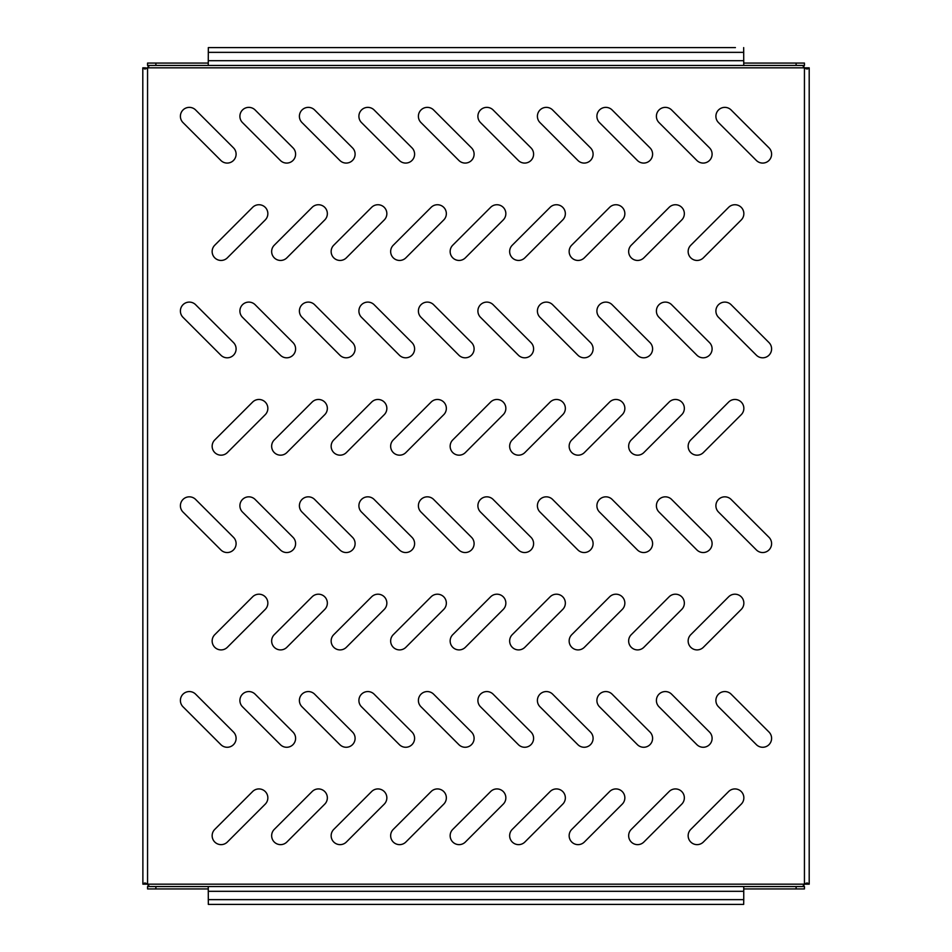 <?xml version="1.0" encoding="UTF-8"?>
<svg xmlns="http://www.w3.org/2000/svg" width="952" height="952" viewBox="0 0 952 952"><rect width="100%" height="100%" fill="white"/><g stroke="black" fill="none" stroke-linecap="round" stroke-linejoin="round"><path stroke-width="1.43" d="M280.566 260.443A8.925 8.925 0 0 0 286.873 257.825L324.739 219.96A8.925 8.925 0 0 0 324.739 207.346A8.925 8.925 0 0 0 312.125 207.346L274.259 245.211A8.925 8.925 0 0 0 280.566 260.443M221.066 260.443A8.925 8.925 0 0 0 227.373 257.825L265.239 219.96A8.925 8.925 0 0 0 265.239 207.346A8.925 8.925 0 0 0 252.625 207.346L214.759 245.211A8.925 8.925 0 0 0 221.066 260.443M286.683 163.078A8.925 8.925 0 0 0 292.99 147.846L255.124 109.98A8.925 8.925 0 0 0 242.51 109.98A8.925 8.925 0 0 0 242.51 122.594L280.376 160.46A8.925 8.925 0 0 0 286.683 163.078M227.183 163.078A8.925 8.925 0 0 0 233.49 147.846L195.624 109.98A8.925 8.925 0 0 0 183.01 109.98A8.925 8.925 0 0 0 183.01 122.594L220.876 160.46A8.925 8.925 0 0 0 227.183 163.078M346.183 163.078A8.925 8.925 0 0 0 352.49 147.846L314.624 109.98A8.925 8.925 0 0 0 302.01 109.98A8.925 8.925 0 0 0 302.01 122.594L339.876 160.46A8.925 8.925 0 0 0 346.183 163.078M405.683 163.078A8.925 8.925 0 0 0 411.99 147.846L374.124 109.98A8.925 8.925 0 0 0 361.51 109.98A8.925 8.925 0 0 0 361.51 122.594L399.376 160.46A8.925 8.925 0 0 0 405.683 163.078M465.183 163.078A8.925 8.925 0 0 0 471.49 147.846L433.624 109.98A8.925 8.925 0 0 0 421.01 109.98A8.925 8.925 0 0 0 421.01 122.594L458.876 160.46A8.925 8.925 0 0 0 465.183 163.078M524.683 163.078A8.925 8.925 0 0 0 530.99 147.846L493.124 109.98A8.925 8.925 0 0 0 480.51 109.98A8.925 8.925 0 0 0 480.51 122.594L518.376 160.46A8.925 8.925 0 0 0 524.683 163.078M584.183 163.078A8.925 8.925 0 0 0 590.49 147.846L552.624 109.98A8.925 8.925 0 0 0 540.01 109.98A8.925 8.925 0 0 0 540.01 122.594L577.876 160.46A8.925 8.925 0 0 0 584.183 163.078M643.683 163.078A8.925 8.925 0 0 0 649.99 147.846L612.124 109.98A8.925 8.925 0 0 0 599.51 109.98A8.925 8.925 0 0 0 599.51 122.594L637.376 160.46A8.925 8.925 0 0 0 643.683 163.078M703.183 163.078A8.925 8.925 0 0 0 709.49 147.846L671.624 109.98A8.925 8.925 0 0 0 659.01 109.98A8.925 8.925 0 0 0 659.01 122.594L696.876 160.46A8.925 8.925 0 0 0 703.183 163.078M762.683 163.078A8.925 8.925 0 0 0 768.99 147.846L731.124 109.98A8.925 8.925 0 0 0 718.51 109.98A8.925 8.925 0 0 0 718.51 122.594L756.376 160.46A8.925 8.925 0 0 0 762.683 163.078M227.183 357.809A8.925 8.925 0 0 0 233.49 342.577L195.624 304.711A8.925 8.925 0 0 0 183.01 304.711A8.925 8.925 0 0 0 183.01 317.325L220.876 355.191A8.925 8.925 0 0 0 227.183 357.809M286.683 357.809A8.925 8.925 0 0 0 292.99 342.577L255.124 304.711A8.925 8.925 0 0 0 242.51 304.711A8.925 8.925 0 0 0 242.51 317.325L280.376 355.191A8.925 8.925 0 0 0 286.683 357.809M346.183 357.809A8.925 8.925 0 0 0 352.49 342.577L314.624 304.711A8.925 8.925 0 0 0 302.01 304.711A8.925 8.925 0 0 0 302.01 317.325L339.876 355.191A8.925 8.925 0 0 0 346.183 357.809M405.683 357.809A8.925 8.925 0 0 0 411.99 342.577L374.124 304.711A8.925 8.925 0 0 0 361.51 304.711A8.925 8.925 0 0 0 361.51 317.325L399.376 355.191A8.925 8.925 0 0 0 405.683 357.809M465.183 357.809A8.925 8.925 0 0 0 471.49 342.577L433.624 304.711A8.925 8.925 0 0 0 421.01 304.711A8.925 8.925 0 0 0 421.01 317.325L458.876 355.191A8.925 8.925 0 0 0 465.183 357.809M524.683 357.809A8.925 8.925 0 0 0 530.99 342.577L493.124 304.711A8.925 8.925 0 0 0 480.51 304.711A8.925 8.925 0 0 0 480.51 317.325L518.376 355.191A8.925 8.925 0 0 0 524.683 357.809M584.183 357.809A8.925 8.925 0 0 0 590.49 342.577L552.624 304.711A8.925 8.925 0 0 0 540.01 304.711A8.925 8.925 0 0 0 540.01 317.325L577.876 355.191A8.925 8.925 0 0 0 584.183 357.809M643.683 357.809A8.925 8.925 0 0 0 649.99 342.577L612.124 304.711A8.925 8.925 0 0 0 599.51 304.711A8.925 8.925 0 0 0 599.51 317.325L637.376 355.191A8.925 8.925 0 0 0 643.683 357.809M703.183 357.809A8.925 8.925 0 0 0 709.49 342.577L671.624 304.711A8.925 8.925 0 0 0 659.01 304.711A8.925 8.925 0 0 0 659.01 317.325L696.876 355.191A8.925 8.925 0 0 0 703.183 357.809M762.683 357.809A8.925 8.925 0 0 0 768.99 342.577L731.124 304.711A8.925 8.925 0 0 0 718.51 304.711A8.925 8.925 0 0 0 718.51 317.325L756.376 355.191A8.925 8.925 0 0 0 762.683 357.809M227.183 552.541A8.925 8.925 0 0 0 233.49 537.309L195.624 499.443A8.925 8.925 0 0 0 183.01 499.443A8.925 8.925 0 0 0 183.01 512.057L220.876 549.923A8.925 8.925 0 0 0 227.183 552.541M286.683 552.541A8.925 8.925 0 0 0 292.99 537.309L255.124 499.443A8.925 8.925 0 0 0 242.51 499.443A8.925 8.925 0 0 0 242.51 512.057L280.376 549.923A8.925 8.925 0 0 0 286.683 552.541M346.183 552.541A8.925 8.925 0 0 0 352.49 537.309L314.624 499.443A8.925 8.925 0 0 0 302.01 499.443A8.925 8.925 0 0 0 302.01 512.057L339.876 549.923A8.925 8.925 0 0 0 346.183 552.541M405.683 552.541A8.925 8.925 0 0 0 411.99 537.309L374.124 499.443A8.925 8.925 0 0 0 361.51 499.443A8.925 8.925 0 0 0 361.51 512.057L399.376 549.923A8.925 8.925 0 0 0 405.683 552.541M465.183 552.541A8.925 8.925 0 0 0 471.49 537.309L433.624 499.443A8.925 8.925 0 0 0 421.01 499.443A8.925 8.925 0 0 0 421.01 512.057L458.876 549.923A8.925 8.925 0 0 0 465.183 552.541M524.683 552.541A8.925 8.925 0 0 0 530.99 537.309L493.124 499.443A8.925 8.925 0 0 0 480.51 499.443A8.925 8.925 0 0 0 480.51 512.057L518.376 549.923A8.925 8.925 0 0 0 524.683 552.541M584.183 552.541A8.925 8.925 0 0 0 590.49 537.309L552.624 499.443A8.925 8.925 0 0 0 540.01 499.443A8.925 8.925 0 0 0 540.01 512.057L577.876 549.923A8.925 8.925 0 0 0 584.183 552.541M643.683 552.541A8.925 8.925 0 0 0 649.99 537.309L612.124 499.443A8.925 8.925 0 0 0 599.51 499.443A8.925 8.925 0 0 0 599.51 512.057L637.376 549.923A8.925 8.925 0 0 0 643.683 552.541M703.183 552.541A8.925 8.925 0 0 0 709.49 537.309L671.624 499.443A8.925 8.925 0 0 0 659.01 499.443A8.925 8.925 0 0 0 659.01 512.057L696.876 549.923A8.925 8.925 0 0 0 703.183 552.541M762.683 552.541A8.925 8.925 0 0 0 768.99 537.309L731.124 499.443A8.925 8.925 0 0 0 718.51 499.443A8.925 8.925 0 0 0 718.51 512.057L756.376 549.923A8.925 8.925 0 0 0 762.683 552.541M227.183 747.272A8.925 8.925 0 0 0 233.49 732.04L195.624 694.175A8.925 8.925 0 0 0 183.01 694.175A8.925 8.925 0 0 0 183.01 706.789L220.876 744.654A8.925 8.925 0 0 0 227.183 747.272M286.683 747.272A8.925 8.925 0 0 0 292.99 732.04L255.124 694.175A8.925 8.925 0 0 0 242.51 694.175A8.925 8.925 0 0 0 242.51 706.789L280.376 744.654A8.925 8.925 0 0 0 286.683 747.272M346.183 747.272A8.925 8.925 0 0 0 352.49 732.04L314.624 694.175A8.925 8.925 0 0 0 302.01 694.175A8.925 8.925 0 0 0 302.01 706.789L339.876 744.654A8.925 8.925 0 0 0 346.183 747.272M405.683 747.272A8.925 8.925 0 0 0 411.99 732.04L374.124 694.175A8.925 8.925 0 0 0 361.51 694.175A8.925 8.925 0 0 0 361.51 706.789L399.376 744.654A8.925 8.925 0 0 0 405.683 747.272M465.183 747.272A8.925 8.925 0 0 0 471.49 732.04L433.624 694.175A8.925 8.925 0 0 0 421.01 694.175A8.925 8.925 0 0 0 421.01 706.789L458.876 744.654A8.925 8.925 0 0 0 465.183 747.272M524.683 747.272A8.925 8.925 0 0 0 530.99 732.04L493.124 694.175A8.925 8.925 0 0 0 480.51 694.175A8.925 8.925 0 0 0 480.51 706.789L518.376 744.654A8.925 8.925 0 0 0 524.683 747.272M584.183 747.272A8.925 8.925 0 0 0 590.49 732.04L552.624 694.175A8.925 8.925 0 0 0 540.01 694.175A8.925 8.925 0 0 0 540.01 706.789L577.876 744.654A8.925 8.925 0 0 0 584.183 747.272M643.683 747.272A8.925 8.925 0 0 0 649.99 732.04L612.124 694.175A8.925 8.925 0 0 0 599.51 694.175A8.925 8.925 0 0 0 599.51 706.789L637.376 744.654A8.925 8.925 0 0 0 643.683 747.272M703.183 747.272A8.925 8.925 0 0 0 709.49 732.04L671.624 694.175A8.925 8.925 0 0 0 659.01 694.175A8.925 8.925 0 0 0 659.01 706.789L696.876 744.654A8.925 8.925 0 0 0 703.183 747.272M762.683 747.272A8.925 8.925 0 0 0 768.99 732.04L731.124 694.175A8.925 8.925 0 0 0 718.51 694.175A8.925 8.925 0 0 0 718.51 706.789L756.376 744.654A8.925 8.925 0 0 0 762.683 747.272M340.066 260.443A8.925 8.925 0 0 0 346.373 257.825L384.239 219.96A8.925 8.925 0 0 0 384.239 207.346A8.925 8.925 0 0 0 371.625 207.346L333.759 245.211A8.925 8.925 0 0 0 340.066 260.443M399.566 260.443A8.925 8.925 0 0 0 405.873 257.825L443.739 219.96A8.925 8.925 0 0 0 443.739 207.346A8.925 8.925 0 0 0 431.125 207.346L393.259 245.211A8.925 8.925 0 0 0 399.566 260.443M459.066 260.443A8.925 8.925 0 0 0 465.373 257.825L503.239 219.96A8.925 8.925 0 0 0 503.239 207.346A8.925 8.925 0 0 0 490.625 207.346L452.759 245.211A8.925 8.925 0 0 0 459.066 260.443M518.566 260.443A8.925 8.925 0 0 0 524.873 257.825L562.739 219.96A8.925 8.925 0 0 0 562.739 207.346A8.925 8.925 0 0 0 550.125 207.346L512.259 245.211A8.925 8.925 0 0 0 518.566 260.443M578.066 260.443A8.925 8.925 0 0 0 584.373 257.825L622.239 219.96A8.925 8.925 0 0 0 622.239 207.346A8.925 8.925 0 0 0 609.625 207.346L571.759 245.211A8.925 8.925 0 0 0 578.066 260.443M637.566 260.443A8.925 8.925 0 0 0 643.873 257.825L681.739 219.96A8.925 8.925 0 0 0 681.739 207.346A8.925 8.925 0 0 0 669.125 207.346L631.259 245.211A8.925 8.925 0 0 0 637.566 260.443M697.066 260.443A8.925 8.925 0 0 0 703.373 257.825L741.239 219.96A8.925 8.925 0 0 0 741.239 207.346A8.925 8.925 0 0 0 728.625 207.346L690.759 245.211A8.925 8.925 0 0 0 697.066 260.443M221.066 455.175A8.925 8.925 0 0 0 227.373 452.557L265.239 414.691A8.925 8.925 0 0 0 265.239 402.077A8.925 8.925 0 0 0 252.625 402.077L214.759 439.943A8.925 8.925 0 0 0 221.066 455.175M280.566 455.175A8.925 8.925 0 0 0 286.873 452.557L324.739 414.691A8.925 8.925 0 0 0 324.739 402.077A8.925 8.925 0 0 0 312.125 402.077L274.259 439.943A8.925 8.925 0 0 0 280.566 455.175M340.066 455.175A8.925 8.925 0 0 0 346.373 452.557L384.239 414.691A8.925 8.925 0 0 0 384.239 402.077A8.925 8.925 0 0 0 371.625 402.077L333.759 439.943A8.925 8.925 0 0 0 340.066 455.175M399.566 455.175A8.925 8.925 0 0 0 405.873 452.557L443.739 414.691A8.925 8.925 0 0 0 443.739 402.077A8.925 8.925 0 0 0 431.125 402.077L393.259 439.943A8.925 8.925 0 0 0 399.566 455.175M459.066 455.175A8.925 8.925 0 0 0 465.373 452.557L503.239 414.691A8.925 8.925 0 0 0 503.239 402.077A8.925 8.925 0 0 0 490.625 402.077L452.759 439.943A8.925 8.925 0 0 0 459.066 455.175M518.566 455.175A8.925 8.925 0 0 0 524.873 452.557L562.739 414.691A8.925 8.925 0 0 0 562.739 402.077A8.925 8.925 0 0 0 550.125 402.077L512.259 439.943A8.925 8.925 0 0 0 518.566 455.175M578.066 455.175A8.925 8.925 0 0 0 584.373 452.557L622.239 414.691A8.925 8.925 0 0 0 622.239 402.077A8.925 8.925 0 0 0 609.625 402.077L571.759 439.943A8.925 8.925 0 0 0 578.066 455.175M637.566 455.175A8.925 8.925 0 0 0 643.873 452.557L681.739 414.691A8.925 8.925 0 0 0 681.739 402.077A8.925 8.925 0 0 0 669.125 402.077L631.259 439.943A8.925 8.925 0 0 0 637.566 455.175M697.066 455.175A8.925 8.925 0 0 0 703.373 452.557L741.239 414.691A8.925 8.925 0 0 0 741.239 402.077A8.925 8.925 0 0 0 728.625 402.077L690.759 439.943A8.925 8.925 0 0 0 697.066 455.175M221.066 649.907A8.925 8.925 0 0 0 227.373 647.289L265.239 609.423A8.925 8.925 0 0 0 265.239 596.809A8.925 8.925 0 0 0 252.625 596.809L214.759 634.675A8.925 8.925 0 0 0 221.066 649.907M280.566 649.907A8.925 8.925 0 0 0 286.873 647.289L324.739 609.423A8.925 8.925 0 0 0 324.739 596.809A8.925 8.925 0 0 0 312.125 596.809L274.259 634.675A8.925 8.925 0 0 0 280.566 649.907M340.066 649.907A8.925 8.925 0 0 0 346.373 647.289L384.239 609.423A8.925 8.925 0 0 0 384.239 596.809A8.925 8.925 0 0 0 371.625 596.809L333.759 634.675A8.925 8.925 0 0 0 340.066 649.907M399.566 649.907A8.925 8.925 0 0 0 405.873 647.289L443.739 609.423A8.925 8.925 0 0 0 443.739 596.809A8.925 8.925 0 0 0 431.125 596.809L393.259 634.675A8.925 8.925 0 0 0 399.566 649.907M459.066 649.907A8.925 8.925 0 0 0 465.373 647.289L503.239 609.423A8.925 8.925 0 0 0 503.239 596.809A8.925 8.925 0 0 0 490.625 596.809L452.759 634.675A8.925 8.925 0 0 0 459.066 649.907M518.566 649.907A8.925 8.925 0 0 0 524.873 647.289L562.739 609.423A8.925 8.925 0 0 0 562.739 596.809A8.925 8.925 0 0 0 550.125 596.809L512.259 634.675A8.925 8.925 0 0 0 518.566 649.907M578.066 649.907A8.925 8.925 0 0 0 584.373 647.289L622.239 609.423A8.925 8.925 0 0 0 622.239 596.809A8.925 8.925 0 0 0 609.625 596.809L571.759 634.675A8.925 8.925 0 0 0 578.066 649.907M637.566 649.907A8.925 8.925 0 0 0 643.873 647.289L681.739 609.423A8.925 8.925 0 0 0 681.739 596.809A8.925 8.925 0 0 0 669.125 596.809L631.259 634.675A8.925 8.925 0 0 0 637.566 649.907M697.066 649.907A8.925 8.925 0 0 0 703.373 647.289L741.239 609.423A8.925 8.925 0 0 0 741.239 596.809A8.925 8.925 0 0 0 728.625 596.809L690.759 634.675A8.925 8.925 0 0 0 697.066 649.907M221.066 844.638A8.925 8.925 0 0 0 227.373 842.02L265.239 804.154A8.925 8.925 0 0 0 265.239 791.54A8.925 8.925 0 0 0 252.625 791.54L214.759 829.406A8.925 8.925 0 0 0 221.066 844.638M280.566 844.638A8.925 8.925 0 0 0 286.873 842.02L324.739 804.154A8.925 8.925 0 0 0 324.739 791.54A8.925 8.925 0 0 0 312.125 791.54L274.259 829.406A8.925 8.925 0 0 0 280.566 844.638M340.066 844.638A8.925 8.925 0 0 0 346.373 842.02L384.239 804.154A8.925 8.925 0 0 0 384.239 791.54A8.925 8.925 0 0 0 371.625 791.54L333.759 829.406A8.925 8.925 0 0 0 340.066 844.638M399.566 844.638A8.925 8.925 0 0 0 405.873 842.02L443.739 804.154A8.925 8.925 0 0 0 443.739 791.54A8.925 8.925 0 0 0 431.125 791.54L393.259 829.406A8.925 8.925 0 0 0 399.566 844.638M459.066 844.638A8.925 8.925 0 0 0 465.373 842.02L503.239 804.154A8.925 8.925 0 0 0 503.239 791.54A8.925 8.925 0 0 0 490.625 791.54L452.759 829.406A8.925 8.925 0 0 0 459.066 844.638M518.566 844.638A8.925 8.925 0 0 0 524.873 842.02L562.739 804.154A8.925 8.925 0 0 0 562.739 791.54A8.925 8.925 0 0 0 550.125 791.54L512.259 829.406A8.925 8.925 0 0 0 518.566 844.638M578.066 844.638A8.925 8.925 0 0 0 584.373 842.02L622.239 804.154A8.925 8.925 0 0 0 622.239 791.54A8.925 8.925 0 0 0 609.625 791.54L571.759 829.406A8.925 8.925 0 0 0 578.066 844.638M637.566 844.638A8.925 8.925 0 0 0 643.873 842.02L681.739 804.154A8.925 8.925 0 0 0 681.739 791.54A8.925 8.925 0 0 0 669.125 791.54L631.259 829.406A8.925 8.925 0 0 0 637.566 844.638M697.066 844.638A8.925 8.925 0 0 0 703.373 842.02L741.239 804.154A8.925 8.925 0 0 0 741.239 791.54A8.925 8.925 0 0 0 728.625 791.54L690.759 829.406A8.925 8.925 0 0 0 697.066 844.638M208.25 888.93L147.56 888.93L147.56 886.514L148.798 885.586L147.846 884.17A3.57 3.57 0 0 0 147.56 883.884L144.633 882.98L142.883 884.17L147.56 884.17L147.56 68.116A3.57 3.57 0 0 0 147.846 67.83L148.786 66.307L147.56 65.486L147.56 63.07L208.25 63.07M743.75 63.07L804.44 63.07L804.44 65.486L803.202 66.414L804.154 67.83A3.57 3.57 0 0 0 804.44 68.116L807.367 69.02L809.2 67.83L809.2 884.17L807.344 882.98L804.44 883.884A3.57 3.57 0 0 0 804.154 884.17L803.214 885.693L804.44 886.514L804.44 888.93L743.75 888.93M145.668 883.111L145.216 884.17M142.883 884.17L142.8 67.83L145.216 67.83L145.692 68.901M142.883 67.83L144.656 69.02L147.56 68.116L145.216 67.83M809.117 884.17L806.784 884.17L806.308 883.099M806.332 68.889L806.784 67.83L804.44 67.83L804.44 884.17L806.784 884.17M809.117 67.83L806.784 67.83M809.2 884.17L809.2 67.83M148.655 886.003L147.56 884.17M147.56 67.83L148.631 65.89M803.345 65.997L804.44 67.83M804.44 884.17L803.369 886.11M147.56 886.514L147.56 888.93M208.25 899.64L743.75 899.64L743.667 904.4L208.333 904.4L208.25 886.55L155.89 886.55L155.89 888.93M796.11 888.93L796.11 886.55L743.75 886.55L743.75 899.64M147.56 886.55L155.89 886.55M208.25 886.55L743.75 886.55M796.11 886.55L804.44 886.55M743.667 47.6L743.75 65.45L208.25 65.45L208.333 47.6L735.42 47.6M155.89 63.07L155.89 65.45L796.11 65.45L796.11 63.07M155.89 65.45L147.56 65.45M804.44 65.45L796.11 65.45M216.58 47.6L208.333 47.6M804.154 884.17L147.846 884.17M147.846 67.83L804.154 67.83M208.25 891.31L743.75 891.31M208.25 60.69L743.75 60.69M743.75 52.36L208.25 52.36"/></g></svg>
